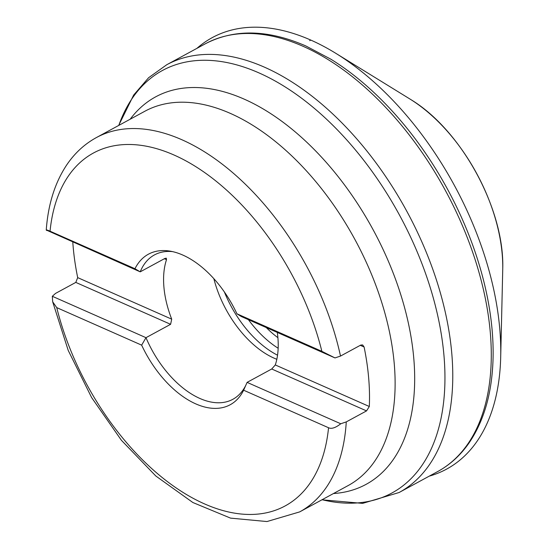 <?xml version="1.0" encoding="UTF-8"?>
<svg xmlns="http://www.w3.org/2000/svg" width="549" height="549" viewBox="0 0 549 549"><rect width="100%" height="100%" fill="white"/><g stroke="black" fill="none" stroke-linecap="round" stroke-linejoin="round"><path stroke-width="0.82" d="M172.537 251.62A82.151 47.585 -118.5 0 0 154.454 254.914A82.151 47.585 -118.5 0 0 140.221 271.844L164.851 258.469L166.299 258.167L166.505 259.67A82.151 47.585 61.5 0 0 171.707 319.168L170.609 324.308L145.986 337.683L52.32 296.288L55.524 293.413L75.796 282.406L77.697 277.622A212.978 123.374 61.5 0 1 72.791 242.04M340.51 356.068A212.978 123.374 61.5 0 0 181.829 139.721A212.978 123.374 -118.5 0 0 96.37 137.579C84.56 144.058 74.685 153.157 66.752 164.878C54.941 182.645 48.113 204.358 46.246 230.017L140.221 271.844L134.972 268.736A85.665 49.623 61.5 0 1 169.909 251.106A85.665 49.623 61.5 0 1 236.948 313.802L321.865 351.333L335 357.927L340.51 356.068L360.775 345.06L362.642 344.937L364.104 347.002A212.978 123.374 61.5 0 1 369.312 406.5L366.54 410.899L346.268 421.906L340.764 423.766L247.098 382.372L271.721 368.997L275.296 364.948A82.151 47.585 61.5 0 0 277.307 332.426M340.764 423.766C335.563 427.836 331.493 429.16 328.549 427.746L243.632 390.215A85.665 49.623 61.5 0 1 141.656 345.149L145.986 337.683A82.151 47.585 -118.5 0 0 199.905 398.471A82.151 47.585 -118.5 0 0 232.865 399.295A82.151 47.585 -118.5 0 0 246.329 384.163M276.826 359.293A82.151 47.585 61.5 0 1 274.109 358.168A82.151 47.585 -118.5 0 1 213.842 278.672M335 357.927L241.334 316.533L236.948 313.802M243.632 390.215L247.098 382.372M134.972 268.736L50.048 231.204C47.001 229.846 45.835 229.592 46.555 230.45M141.656 345.149L56.739 307.618L52.683 301.813L52.32 296.288M224.369 291.958A84.58 48.998 -118.5 0 0 277.547 355.203M411.098 99.746C461.695 130.456 504.538 209.347 502.754 268.509A138.41 80.181 61.5 0 0 411.098 99.746A138.41 80.181 61.5 0 0 409.678 98.861L335.899 53.377A245.513 142.225 61.5 0 0 310.789 40.077A245.513 142.225 -118.5 0 0 196.933 48.346M335.899 53.377A245.513 142.225 61.5 0 1 500.702 356.836A245.513 142.225 61.5 0 1 429.263 476.134M310.782 40.07L309.677 40.674M302.952 46.253A243.406 140.997 -118.5 0 0 205.285 43.81C234.43 28.733 267.96 29.454 305.875 45.972L330.814 59.175A241.622 139.968 -118.5 0 1 493.071 357.941L493.071 357.941C492.213 392.336 484.211 420.671 469.052 442.94C460.501 455.272 450.022 464.825 437.615 471.598A243.406 140.997 -118.5 0 0 475.75 261.564A243.406 140.997 -118.5 0 0 302.952 46.253M321.94 499.803L362.649 503.371L399.102 492.515A243.406 140.997 -118.5 0 0 437.237 282.481A243.406 140.997 -118.5 0 0 264.44 67.17A243.406 140.997 -118.5 0 0 166.772 64.727L205.285 43.81M322.085 499.72A240.407 139.261 -118.5 0 0 441.938 338.321A240.407 139.261 -118.5 0 0 258.936 72.887A240.407 139.261 -118.5 0 0 118.797 125.405M130.175 119.222A220.478 127.718 61.5 0 1 244.079 99.088A220.478 127.718 61.5 0 1 407.797 320.568A220.478 127.718 61.5 0 1 333.463 493.544M96.37 137.579L144.867 111.241A212.978 123.374 61.5 0 1 230.326 113.382A212.978 123.374 61.5 0 1 381.528 301.778A212.978 123.374 61.5 0 1 348.155 485.563L299.665 511.901A212.978 123.374 61.5 0 0 346.268 421.906M366.54 410.899L271.721 368.997M170.609 324.308L75.796 282.406M321.865 351.333A200.81 116.326 -118.5 0 0 174.04 155.024A200.81 116.326 -118.5 0 0 50.048 231.204M56.739 307.618A200.81 116.326 -118.5 0 0 204.564 503.92A200.81 116.326 -118.5 0 0 328.549 427.746M369.312 406.5L275.296 364.948M171.707 319.168L77.697 277.622M364.104 347.002L360.295 345.321M166.505 259.67L164.371 258.73M248.395 319.648A84.58 48.998 -118.5 0 0 278.165 348.251M266.272 327.547A78.5 45.471 -118.5 0 0 277.897 337.669M502.754 268.509A138.41 80.181 61.5 0 1 502.719 270.19L500.702 356.836M399.102 492.515L437.615 471.598M166.772 64.727L148.628 77.704L133.668 95.046L118.653 125.481M52.683 301.813L68.234 350.454L91.628 397.572L121.418 440.298L155.82 476.004L192.857 502.513L230.553 518.126L266.965 521.55L299.665 511.901"/></g></svg>
